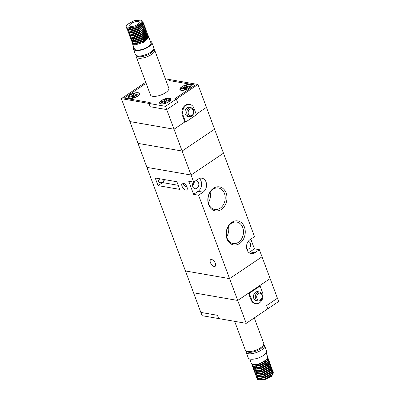 <?xml version="1.0" encoding="UTF-8"?>
<svg xmlns="http://www.w3.org/2000/svg" width="400" height="400" viewBox="0 0 400 400"><rect width="100%" height="100%" fill="white"/><g stroke="black" fill="none" stroke-linecap="round" stroke-linejoin="round"><path stroke-width="0.6" d="M244.42 227.05A12.175 9.49 -80.1 0 1 239.62 243.515A12.175 9.49 -80.1 0 1 226.95 238.82A12.175 9.49 -80.1 0 1 231.75 222.355A12.175 9.49 -80.1 0 1 244.42 227.05M227.075 238.08A10.92 8.515 99.9 0 0 233.04 243.56A10.92 8.515 99.9 0 0 241.575 238.92A10.92 8.515 99.9 0 0 242.745 227.52A10.92 8.515 99.9 0 0 236.78 222.04A10.92 8.515 99.9 0 0 228.245 226.68A10.92 8.515 99.9 0 0 227.075 238.08M226.13 193A12.175 9.49 -80.1 0 1 221.325 209.465A12.175 9.49 -80.1 0 1 208.655 204.775A12.175 9.49 -80.1 0 1 213.455 188.31A12.175 9.49 -80.1 0 1 226.13 193M208.78 204.03A10.92 8.515 99.9 0 0 214.75 209.51A10.92 8.515 99.9 0 0 223.28 204.875A10.92 8.515 99.9 0 0 224.455 193.475A10.92 8.515 99.9 0 0 218.485 187.99A10.92 8.515 99.9 0 0 209.955 192.63A10.92 8.515 99.9 0 0 208.78 204.03M183.68 183.29L183.655 185.12L187.085 187.345M185.81 190.135A4.015 2.015 56 0 1 182.385 187A4.015 2.015 56 0 1 182.265 183.315A4.015 2.015 56 0 1 183.215 183.155A4.015 2.015 56 0 1 186.64 186.285A4.015 2.015 56 0 1 186.755 189.975A4.015 2.015 56 0 1 185.81 190.135M214.2 266.475A4.015 2.015 56 0 1 210.775 263.345A4.015 2.015 56 0 1 210.66 259.655A4.015 2.015 56 0 1 211.605 259.495A4.015 2.015 56 0 1 215.03 262.63A4.015 2.015 56 0 1 215.145 266.32A4.015 2.015 56 0 1 214.2 266.475M198.565 195.205L203.065 192.17A7.53 5.87 99.9 0 0 206.04 181.985A7.53 5.87 99.9 0 0 201.92 178.205A7.53 5.87 99.9 0 0 198.2 179.085L193.695 182.12L188.74 181.255L193.605 194.345L198.565 195.205L229.59 278.635L262.015 256.79L259.38 249.705L254.42 248.84L250.805 239.115M193.605 194.345L198.11 191.31A7.53 5.87 99.9 0 0 201.08 181.125A7.53 5.87 99.9 0 0 199.32 178.49M208.36 202.64A10.92 8.515 99.9 0 0 210.155 192.31M226.655 236.685A10.92 8.515 99.9 0 0 228.45 226.355M158.005 178.47A4.015 3.13 99.9 0 0 158.245 180.71A4.015 3.13 99.9 0 0 160.44 182.725A4.015 3.13 99.9 0 0 164.165 179.54M158.35 180.97A4.015 3.13 99.9 0 0 159.52 178.735M184.18 185.98A4.015 3.13 99.9 0 0 185.405 184.545M246.86 249.3A4.015 3.13 99.9 0 0 249.955 247.55A4.015 3.13 99.9 0 0 250.365 243.39A4.015 3.13 99.9 0 0 248.235 241.385M194.22 181.765L194.375 182.1L192.605 186.035M193.52 182.085A4.015 3.13 99.9 0 0 192.795 186.71A4.015 3.13 99.9 0 0 194.99 188.725A4.015 3.13 99.9 0 0 198.125 187.02A4.015 3.13 99.9 0 0 198.56 182.825A4.015 3.13 99.9 0 0 196.365 180.81A4.015 3.13 99.9 0 0 195.67 180.79M145.725 82.235L121.355 98.655L146.905 167.36L191.06 175.03L193.695 182.12M248.8 252.47A7.53 5.87 99.9 0 0 249.92 251.875L254.875 252.735A7.53 5.87 99.9 0 1 251.155 253.615A7.53 5.87 99.9 0 1 246.545 247.58A7.53 5.87 99.9 0 1 250.01 239.65L254.51 236.615L223.485 153.185L191.06 175.03L146.905 167.36L185.44 270.97L229.59 278.635L237.705 300.45L270.13 278.605L262.015 256.79L229.59 278.635L185.44 270.97L193.55 292.78L237.705 300.45L246.22 323.35L267.835 308.79L266.62 305.515L267.835 308.79L278.645 301.505L270.13 278.605L259.32 285.885L260.095 286.02L249.285 293.3L248.51 293.165L237.705 300.45L193.55 292.78L200.85 312.415L217.43 315.29L218.645 318.565L246.22 323.35M176.895 181.75L155.205 177.985L158.045 185.62L179.735 189.385L176.895 181.75M254.875 252.735L259.38 249.705M249.92 251.875L254.42 248.84M164.455 179.59A4.395 3.425 -80.1 0 1 162.55 182.585L158.045 185.62M256.925 298.305A3.515 2.74 99.9 0 0 260.585 299.66A3.515 2.74 99.9 0 0 261.97 294.91A3.515 2.74 99.9 0 0 258.31 293.555A3.515 2.74 99.9 0 0 256.925 298.305M262.07 294.315A4.52 3.525 -80.1 0 1 261.585 299.035A4.52 3.525 -80.1 0 1 258.055 300.955A4.52 3.525 -80.1 0 1 255.585 298.685A4.52 3.525 -80.1 0 1 256.07 293.97A4.52 3.525 -80.1 0 1 259.6 292.05A4.52 3.525 -80.1 0 1 262.07 294.315M255.525 300.515A4.52 3.525 99.9 0 0 255.575 300.525L258.055 300.955M257.945 291.76A4.645 3.62 99.9 0 0 257.525 291.59M258.72 291.895A4.645 3.62 99.9 0 0 257.92 291.63A4.645 3.62 99.9 0 0 254.29 293.6A4.645 3.62 99.9 0 0 253.79 298.45A4.645 3.62 99.9 0 0 256.33 300.78A4.645 3.62 99.9 0 0 257.175 300.8M255.945 300.685A4.645 3.62 99.9 0 0 256.4 300.665M259.6 292.05L257.12 291.62A4.52 3.525 99.9 0 0 257.07 291.61M277.43 298.235L266.62 305.515L277.43 298.235M249.285 293.3L251.72 299.845L250.945 299.71A7.53 5.87 99.9 0 0 255.06 303.49L255.835 303.625A7.53 5.87 99.9 0 0 261.72 300.425A7.53 5.87 99.9 0 0 262.53 292.565L260.095 286.02M250.945 299.71L248.51 293.165M251.72 299.845A7.53 5.87 99.9 0 0 255.835 303.625M218.645 318.565L202.07 315.685L200.85 312.415L217.43 315.29L218.645 318.565M234.65 321.345L245.36 350.14A9.79 3.675 -20.4 0 0 245.915 350.85A9.79 3.675 -20.4 0 0 247.51 351.46A9.79 3.675 -20.4 0 0 257.335 349.55A9.79 3.675 -20.4 0 0 263.76 344.21A9.79 3.675 -20.4 0 0 263.715 343.31L254.275 317.925M263.76 344.21L263.47 345.54A9.04 3.39 159.6 0 1 257.54 350.465A9.04 3.39 159.6 0 1 248.475 352.225A9.04 3.39 159.6 0 1 247 351.665L245.915 350.85M263.67 344.62L264.005 344.87A9.79 3.675 159.6 0 1 264.555 345.58A9.79 3.675 159.6 0 1 259.195 351.335A9.79 3.675 159.6 0 1 248.355 353.725A9.79 3.675 159.6 0 1 246.2 352.405A9.79 3.675 159.6 0 1 246.155 351.505L246.245 351.1M261.9 378.64A5.02 1.885 159.6 0 1 261.165 378.385M268.18 358.21L267.95 360.075L266.91 361.385L259.505 365.495L253.915 366.26L252.74 365.925L252.035 365.21L252.055 364.335M251.935 364.255L251.955 364.99L252.68 365.72L253.835 366.04L259.465 365.26L266.855 361.145L268.145 358.1L267.74 357.505M266.19 352.86L267.655 356.79L267.38 358.55L266.345 359.86L258.935 363.965L253.35 364.73L252.175 364.4L251.47 363.68L249.72 358.985M272.83 371.38L273.335 372.06L273.06 373.82L272.02 375.125L264.615 379.235L259.025 380L257.85 379.67L257.145 378.95L257.165 378.075M257.045 377.995L257.065 378.73L257.79 379.46L258.945 379.78L264.58 379.005L271.965 374.885L273.255 371.845L272.85 371.25M272.72 370.425L272.49 372.29L271.455 373.6L264.045 377.71L258.46 378.475L257.285 378.14L256.545 377.31M256.475 376.47L256.495 377.205L257.22 377.935L258.38 378.255L264.01 377.475L271.4 373.36L272.685 370.315L272.28 369.72M272.155 368.9L271.925 370.765L270.885 372.075L263.48 376.18L257.89 376.945L256.715 376.615L256.01 375.895L256.03 375.02M258.845 375.755L257.795 376.725L263.44 375.95L270.83 371.83L272.115 368.79L271.715 368.195M271.585 367.375L271.355 369.235L270.32 370.545L262.91 374.655L257.325 375.42L256.15 375.09L255.41 374.26M255.34 373.415L255.36 374.15L256.085 374.88L257.245 375.2L262.875 374.425L270.265 370.305L271.55 367.265L271.145 366.67M271.02 365.845L270.79 367.71L269.75 369.02L262.34 373.13L256.755 373.895L255.58 373.56L254.875 372.84L254.895 371.97M254.775 371.89L254.795 372.625L255.52 373.355L256.675 373.675L262.305 372.895L269.695 368.775L270.98 365.735L270.58 365.14M269.175 364.455L268.39 364.315M270.45 364.32L270.22 366.185L269.185 367.495L261.775 371.6L256.19 372.365L255.015 372.035L254.305 371.315L254.325 370.44M254.205 370.36L254.225 371.1L254.95 371.825L256.105 372.15L261.74 371.37L269.125 367.25L270.415 364.21L270.01 363.615M269.88 362.79L269.65 364.655L268.615 365.965L261.205 370.075L255.62 370.84L254.445 370.505L253.705 369.68M253.635 368.835L253.66 369.57L254.385 370.3L255.54 370.62L261.17 369.845L268.56 365.725L269.845 362.68L269.445 362.09M266.54 359.93L267.7 360.135M269.315 361.265L269.085 363.13L268.045 364.44L260.64 368.55L255.05 369.31L253.875 368.98L253.17 368.26L253.19 367.39M253.07 367.31L253.09 368.045L253.815 368.77L254.97 369.095L260.605 368.315L267.99 364.195L269.28 361.155L268.875 360.56M267.47 359.875L266.685 359.735M268.745 359.74L268.515 361.605L267.48 362.915L260.07 367.02L254.485 367.785L253.31 367.455L252.605 366.735L252.625 365.86M252.5 365.78L252.525 366.52L253.25 367.245L254.405 367.57L260.035 366.79L267.425 362.67L268.71 359.63L268.305 359.035M268.21 358.945L267.405 358.505M257.465 377.475L257.805 377.03M258.055 376.755L259.215 375.755M256.33 374.42L256.67 373.975M255.91 374.945L255.93 375.68L256.655 376.405L257.81 376.73M256.35 372.175L257.51 371.17M254.95 371.825L255.535 370.92M267.07 366.025L268.27 366M256.17 369.635L254.815 371.75M254.63 369.84L254.965 369.395M255.215 369.12L256.375 368.12M268.245 364.51L269.08 364.635M267.915 364.27L266.42 364.28M256.005 368.125L254.96 369.095M253.49 366.79L253.905 366.255M265.365 361.445L266.565 361.42M266.78 361.22L265.285 361.225M252.925 365.26L253.335 364.73M264.555 345.58L266.57 350.99A9.79 3.675 159.6 0 1 261.21 356.745A9.79 3.675 159.6 0 1 250.365 359.135A9.79 3.675 159.6 0 1 248.215 357.815L246.2 352.405M258.15 379.8L264.935 379.57L271.555 376.415L273.39 372.965M273.295 372.82L272.515 372.25M259.53 375.735L258.4 376.78M258.11 377.13L257.62 377.995M257.54 378.255L257.87 379.5M264.935 379.57L271.69 375.785L273.06 373.82M272.95 373.655L272.445 372.375M258.06 378.405L264.365 378.04L271.12 374.26L272.49 372.29M257.025 375.37L257.145 376.595M257.015 376.745L257.865 377.05L263.795 376.515L270.555 372.73L271.925 370.765M258.475 371.725L257.885 372.17M256.45 375.215L257.3 375.525L263.23 374.99L269.985 371.205L271.355 369.235M256.735 371.16L256.01 372.08M255.88 373.69L256.73 374L262.66 373.46L269.42 369.68L270.79 367.71M268.655 365.625L267.29 365.495M255.315 372.165L256.165 372.47L262.095 371.935L268.85 368.15L270.22 366.185M268.785 364.29L268.475 364.19M255.6 368.11L254.87 369.03M254.745 370.635L255.595 370.945L261.525 370.41L268.28 366.625L269.65 364.655M269.54 364.49L269.035 363.215M268.89 363.1L267.905 362.665M254.17 367.785L254.305 368.96M254.655 369.245L260.96 368.88L267.715 365.1L268.825 363.535M268.975 362.965L268.47 361.69M266.95 361.045L265.585 360.915M253.62 366.21L253.735 367.435M254.085 367.715L260.39 367.355L267.145 363.57L268.515 361.605M268.405 361.44L267.9 360.165M267.085 359.71L266.77 359.61M253.05 364.685L253.17 365.905M253.04 366.055L253.89 366.365L259.825 365.825L266.58 362.045L267.69 360.485M267.84 359.91L267.33 358.635M252.95 364.665L259.255 364.3L266.01 360.515L267.38 358.55M193.425 110.595A3.515 2.74 99.9 0 0 189.765 109.24A3.515 2.74 99.9 0 0 188.38 113.995A3.515 2.74 99.9 0 0 192.04 115.35A3.515 2.74 99.9 0 0 193.425 110.595M187.04 114.37A4.52 3.525 -80.1 0 1 187.525 109.655A4.52 3.525 -80.1 0 1 191.055 107.735A4.52 3.525 -80.1 0 1 193.525 110.005A4.52 3.525 -80.1 0 1 193.04 114.72A4.52 3.525 -80.1 0 1 189.51 116.64A4.52 3.525 -80.1 0 1 187.04 114.37M191.055 107.735L188.575 107.305A4.52 3.525 99.9 0 0 188.525 107.295M187.4 116.375A4.645 3.62 99.9 0 0 187.855 116.35M190.175 107.58A4.645 3.62 99.9 0 0 189.375 107.315A4.645 3.62 99.9 0 0 185.745 109.29A4.645 3.62 99.9 0 0 185.245 114.135A4.645 3.62 99.9 0 0 187.785 116.47A4.645 3.62 99.9 0 0 188.63 116.485M121.355 98.655L148.93 103.44L150.19 102.59L124.165 98.075L144.52 84.36L142.97 84.09L144.52 84.36L124.165 98.075L150.19 102.59L148.93 103.44L150.15 106.715L166.725 109.59L177.535 102.31L176.315 99.04L174.765 98.77L195.12 85.055L169.095 80.535L170.355 79.685L197.93 84.475L176.315 99.04L174.765 98.77L195.12 85.055L169.095 80.535L170.355 79.685L165.35 78.82M189.4 107.45A4.645 3.62 99.9 0 0 188.98 107.275M186.98 116.2A4.52 3.525 99.9 0 0 187.03 116.21L189.51 116.64M165.51 106.32L166.725 109.59L177.535 102.31L176.315 99.04L165.51 106.32L148.93 103.44L150.15 106.715L166.725 109.59L174.025 129.225L129.87 121.555L174.025 129.225L182.135 151.035L137.985 143.37L182.135 151.035L214.56 129.19L182.135 151.035L191.06 175.03L223.485 153.185L206.45 107.38L196.22 114.27L206.45 107.38L197.93 84.475M174.025 129.225L184.835 121.94L174.025 129.225M185.61 122.075L196.415 114.795L193.98 108.25A7.53 5.87 99.9 0 0 189.865 104.47A7.53 5.87 99.9 0 0 183.985 107.67A7.53 5.87 99.9 0 0 183.175 115.53L185.61 122.075L184.835 121.94L182.4 115.4A7.53 5.87 99.9 0 1 183.21 107.535A7.53 5.87 99.9 0 1 189.09 104.335L189.865 104.47M129.51 98.545A6.025 2.26 159.6 0 1 128.185 97.73A6.025 2.26 159.6 0 1 131.485 94.19A6.025 2.26 159.6 0 1 138.155 92.72A6.025 2.26 159.6 0 1 139.48 93.53A6.025 2.26 159.6 0 1 136.18 97.07A6.025 2.26 159.6 0 1 129.51 98.545M129.78 98.36A5.65 2.12 -20.4 0 0 136.035 96.98A5.65 2.12 -20.4 0 0 139.125 93.66A5.65 2.12 -20.4 0 0 137.885 92.9A5.65 2.12 -20.4 0 0 131.63 94.28A5.65 2.12 -20.4 0 0 128.535 97.6A5.65 2.12 -20.4 0 0 129.78 98.36M169.605 98.18A6.025 2.26 -20.4 0 0 162.93 99.65A6.025 2.26 -20.4 0 0 159.635 103.19A6.025 2.26 -20.4 0 0 160.955 104.005A6.025 2.26 -20.4 0 0 167.63 102.53A6.025 2.26 -20.4 0 0 170.93 98.99A6.025 2.26 -20.4 0 0 169.605 98.18M161.23 103.82A5.65 2.12 -20.4 0 0 167.48 102.44A5.65 2.12 -20.4 0 0 170.575 99.12A5.65 2.12 -20.4 0 0 169.335 98.36A5.65 2.12 -20.4 0 0 163.08 99.74A5.65 2.12 -20.4 0 0 159.985 103.06A5.65 2.12 -20.4 0 0 161.23 103.82M189.87 84.525A6.025 2.26 -20.4 0 0 183.195 85.995A6.025 2.26 -20.4 0 0 179.9 89.54A6.025 2.26 -20.4 0 0 181.22 90.35A6.025 2.26 -20.4 0 0 187.895 88.88A6.025 2.26 -20.4 0 0 191.195 85.34A6.025 2.26 -20.4 0 0 189.87 84.525M181.495 90.17A5.65 2.12 -20.4 0 0 187.745 88.79A5.65 2.12 -20.4 0 0 190.84 85.47A5.65 2.12 -20.4 0 0 189.6 84.705A5.65 2.12 -20.4 0 0 183.345 86.085A5.65 2.12 -20.4 0 0 180.25 89.405A5.65 2.12 -20.4 0 0 181.495 90.17M186.425 87.59L186.19 89.005L184.295 89.535L184.53 88.125L181.33 89.025L181.47 88.185L184.67 87.285L184.905 85.87L186.8 85.34L186.565 86.755L189.76 85.855L189.62 86.69L186.425 87.59M184.98 89.345L184.53 88.125M181.74 88.91L181.47 88.185M185.39 89.23L184.67 87.285M186.38 87.865L185.715 88.055L185.525 89.19M185.715 88.055L184.905 85.87M186.83 87.475L186.565 86.755M166.115 101.52L165.45 101.705L165.26 102.845M169.355 100.345L166.16 101.245L165.925 102.655L164.03 103.19L164.265 101.775L161.065 102.675L161.205 101.84L164.405 100.94L164.64 99.525L166.535 98.99L166.3 100.405L169.495 99.505L169.355 100.345M166.565 101.13L166.3 100.405M165.45 101.705L164.64 99.525M165.125 102.88L164.405 100.94M161.475 102.56L161.205 101.84M164.715 102.995L164.265 101.775M134.665 96.06L134 96.245L133.81 97.385M132.815 96.315L132.58 97.73L134.475 97.195L134.71 95.785L137.905 94.885L138.045 94.045L134.85 94.945L135.085 93.53L133.19 94.065L132.955 95.48L129.755 96.375L129.615 97.215L132.815 96.315L133.27 97.535M135.115 95.67L134.85 94.945M134 96.245L133.19 94.065M133.675 97.42L132.955 95.48M130.025 97.1L129.755 96.375M153.755 49.06L154.085 49.315A9.79 3.675 159.6 0 1 154.64 50.025A9.79 3.675 159.6 0 1 149.28 55.775A9.79 3.675 159.6 0 1 138.44 58.17A9.79 3.675 159.6 0 1 136.285 56.85A9.79 3.675 159.6 0 1 136.24 55.95L136.33 55.545M154.64 50.025L168.82 88.15A9.79 3.675 159.6 0 1 163.46 93.905A9.79 3.675 159.6 0 1 152.62 96.3A9.79 3.675 159.6 0 1 150.465 94.975L136.285 56.85M133.81 47.305A9.79 3.675 -20.4 0 0 133.43 49.17L135.445 54.58A9.79 3.675 -20.4 0 0 135.995 55.29L137.08 56.11A9.04 3.39 -20.4 0 0 138.555 56.67A9.04 3.39 -20.4 0 0 147.625 54.91A9.04 3.39 -20.4 0 0 153.555 49.98L153.845 48.655A9.79 3.675 -20.4 0 0 153.8 47.755L151.785 42.345A9.79 3.675 -20.4 0 0 150.28 41.175M135.995 55.29A9.79 3.675 -20.4 0 0 137.595 55.9A9.79 3.675 -20.4 0 0 147.415 53.995A9.79 3.675 -20.4 0 0 153.845 48.655M138.1 21.52A5.02 1.885 -20.4 0 0 132.54 22.745A5.02 1.885 -20.4 0 0 129.79 25.695A5.02 1.885 -20.4 0 0 130.895 26.375A5.02 1.885 -20.4 0 0 136.455 25.145A5.02 1.885 -20.4 0 0 139.205 22.195A5.02 1.885 -20.4 0 0 138.1 21.52M131.855 41.38L131.88 42.12L133.76 43.16L135.37 43.195L143.57 40.595L148.145 35.995L147.665 34.635M146.245 33.94L145.47 33.8M145.325 33.995L146.485 34.2M147.645 34.765L148.15 35.45L147.87 37.195L143.61 40.835L135.415 43.415L132.95 43.175L131.88 42.12M132.425 42.91L132.45 43.645L134.325 44.69L135.94 44.725L144.14 42.12L148.71 37.52L148.23 36.16M132.45 43.645L134.37 48.82A8.785 3.295 -20.4 0 0 136.305 50.005A8.785 3.295 -20.4 0 0 146.035 47.86A8.785 3.295 -20.4 0 0 150.845 42.695L148.635 36.755M140.96 20.105L134.11 20.7L127.305 24.45A8.785 3.295 -20.4 0 0 126.26 27.01A8.785 3.295 -20.4 0 0 126.76 27.65L126.77 28.38L128.645 29.42L130.26 29.455L138.46 26.855L143.035 22.255L142.955 21.49L140.96 20.105L142.08 21.81L141.79 22.645L135.15 27.07L127.32 27.925L126.27 27.04M142.995 21.6L142.76 23.45L138.5 27.095L130.305 29.675L127.84 29.43L126.815 28.485M127.315 29.165L127.335 29.905L129.215 30.945L130.83 30.98L139.03 28.38L143.6 23.78L143.12 22.42M143.56 23.125L143.33 24.98L139.07 28.62L130.875 31.2L128.41 30.96L127.385 30.01M127.88 30.695L127.905 31.43L129.785 32.475L131.395 32.51L139.595 29.905L144.17 25.305L143.69 23.945M144.13 24.655L143.895 26.505L139.635 30.145L131.44 32.73L128.975 32.485L127.95 31.54M128.45 32.22L128.475 32.96L130.35 34L131.965 34.035L140.165 31.435L144.735 26.835L144.255 25.475M144.695 26.18L144.465 28.035L140.205 31.675L132.01 34.255L129.545 34.015L128.52 33.065M129.015 33.745L129.04 34.485L130.92 35.525L132.535 35.565L140.73 32.96L145.305 28.36L144.825 27M145.265 27.705L145.035 29.56L140.77 33.2L132.575 35.785L130.11 35.54L129.085 34.59M129.585 35.275L129.61 36.01L131.485 37.055L133.1 37.09L141.3 34.49L145.875 29.885L145.39 28.525M145.835 29.235L145.6 31.085L141.34 34.725L133.145 37.31L130.68 37.065L129.655 36.12M130.155 36.8L130.175 37.54L132.055 38.58L133.67 38.615L141.87 36.015L146.44 31.415L145.96 30.055M146.4 30.76L146.17 32.615L141.91 36.255L133.71 38.835L131.25 38.595L130.225 37.645M130.72 38.325L130.745 39.065L132.62 40.105L134.235 40.145L142.435 37.54L147.01 32.94L146.53 31.58M146.97 32.285L146.735 34.14L142.475 37.78L134.28 40.365L131.815 40.12L130.79 39.17M131.29 39.855L131.31 40.595L133.19 41.635L134.805 41.67L143.005 39.07L147.575 34.47L147.095 33.105M147.535 33.815L147.305 35.665L143.045 39.31L134.85 41.89L132.385 41.645L131.36 40.7M129.69 28.45L128.635 29.42M130.7 29.645L130.255 29.975M133.43 49.17A9.79 3.675 -20.4 0 0 135.585 50.49A9.79 3.675 -20.4 0 0 146.425 48.1A9.79 3.675 -20.4 0 0 151.785 42.345M133.665 39.135L132.61 40.105M132.69 40.325L134.035 39.135M141.79 22.645L137.89 26.04L130.4 28.43L127.32 27.925M142.76 23.45L142.32 24.24L138.455 27.565L130.97 29.955L127.84 29.43M127.975 29.285L127.845 28.115M143.33 24.98L142.885 25.765L139.025 29.09L131.535 31.485L128.41 30.96M128.55 29.35L129.28 28.435M143.64 26.915L139.59 30.62L132.105 33.01L129.455 32.62M129.845 29.96L130.145 29.685M144.465 28.035L144.025 28.82L140.16 32.145L132.67 34.535L129.545 34.015M145.035 29.56L144.59 30.35L140.725 33.67L133.24 36.065L130.11 35.54M141.69 28.885L142.105 28.88M145.6 31.085L145.16 31.875L141.295 35.2L133.81 37.59L130.68 37.065M145.91 33.02L141.865 36.725L134.375 39.12L131.25 38.595M146.115 32.705L146.625 33.975M146.735 34.14L146.295 34.93L142.43 38.255L134.945 40.645L132.295 40.255M147.305 35.665L146.86 36.455L143 39.78L135.51 42.17L132.385 41.645M132.525 40.035L133.255 39.12M147.615 37.6L143.565 41.305L136.08 43.7L133.43 43.31M198.11 191.31L203.065 192.17M178.215 185.305L162.55 182.585M183.175 115.53L182.4 115.4M255.855 364.67L256.34 365.98M256.55 366.54L256.91 367.505M256.99 367.725L257.475 369.035M259.955 375.7L260.315 376.67M265.27 361.18L265.645 362.185M265.84 362.71L266.21 363.71M266.29 363.93L266.78 365.235M252.475 364.53L253.325 364.835M267.95 360.075L267.505 360.865M253.61 367.585L254.46 367.89M269.085 363.13L268.645 363.915M254.175 369.11L255.025 369.42M257.585 378.27L258.435 378.58M139.4 94.4L139.125 93.66M170.85 99.86L170.575 99.12M191.115 86.205L190.84 85.47M180.525 90.145L180.25 89.405M160.26 103.795L159.985 103.06M128.81 98.335L128.535 97.6M136.475 43.665L136.345 43.325M132.29 32.42L131.93 31.45M131.36 29.925L131.235 29.585M146.135 40.84L145.65 39.53M145.57 39.315L145.195 38.31M144.43 36.26L144.06 35.255M141.79 29.15L141.675 28.84M143.895 26.505L143.455 27.295M128.975 32.485L129.825 32.795M146.17 32.615L145.725 33.4M131.815 40.12L132.665 40.43M147.87 37.195L147.43 37.98M132.95 43.175L133.8 43.48"/></g></svg>
